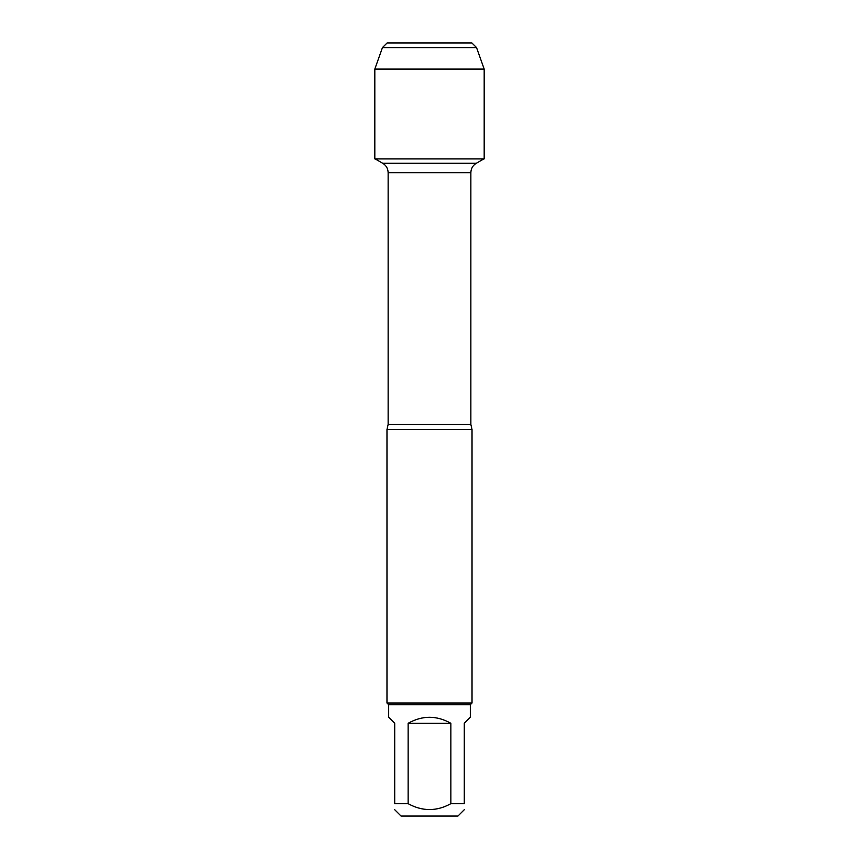 <?xml version="1.0" encoding="UTF-8"?>
<svg xmlns="http://www.w3.org/2000/svg" width="859" height="859" viewBox="0 0 859 859"><rect width="100%" height="100%" fill="white"/><g stroke="black" fill="none" stroke-linecap="round" stroke-linejoin="round"><path stroke-width="1.29" d="M375.158 158.915L382.727 163.285L476.273 163.285L382.727 163.285C386.196 165.443 388 168.568 388.139 172.659L388.139 424.443L386.979 429.5L386.979 703.027L472.021 703.027L472.021 429.5L386.979 429.5M464.289 809.715L457.954 816.05L401.046 816.05L394.711 809.715M450.857 723.278C436.619 715.3 422.381 715.3 408.143 723.278L450.857 723.278L450.857 803.68C436.63 811.519 422.392 811.519 408.143 803.68L394.711 803.68C394.711 811.519 394.711 811.519 394.711 803.68L394.711 723.278L388.676 717.244L388.676 704.724L470.324 704.724L470.324 717.244L464.289 723.278L464.289 803.68C464.289 811.519 464.289 811.519 464.289 803.68L450.857 803.68M408.143 723.278L408.143 803.68M388.676 704.724L386.979 703.027M382.459 47.589L476.541 47.589L471.902 42.95L387.098 42.95L382.459 47.589L374.814 69.085L374.814 158.915L484.186 158.915L484.186 69.085L374.814 69.085L382.459 47.589L387.098 42.95L417.517 42.95M476.541 47.589L484.186 69.085M388.139 424.443L470.861 424.443L472.021 429.5M470.861 424.443L470.861 172.659L388.139 172.659M470.861 172.659C471 168.568 472.804 165.443 476.273 163.285L483.842 158.915M470.324 704.724L472.021 703.027"/></g></svg>
